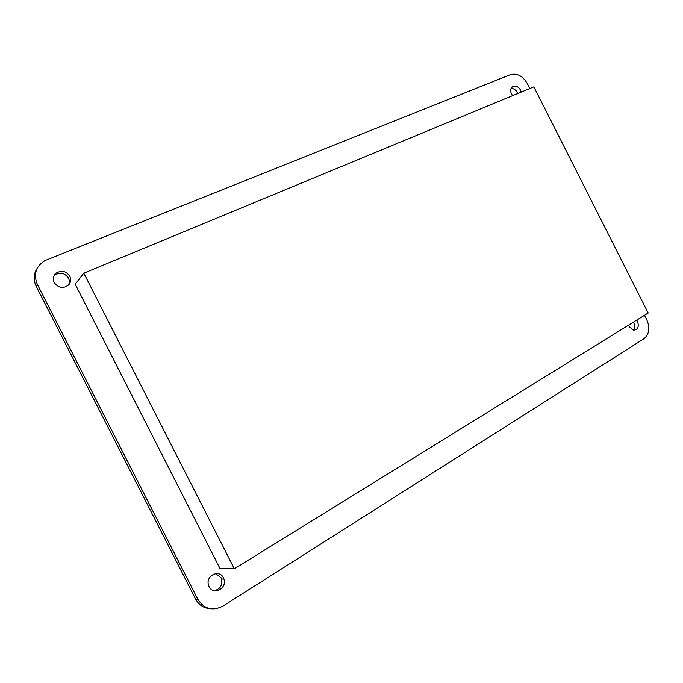 <?xml version="1.0" encoding="UTF-8"?>
<svg xmlns="http://www.w3.org/2000/svg" width="683" height="683" viewBox="0 0 683 683"><rect width="100%" height="100%" fill="white"/><g stroke="black" fill="none" stroke-linecap="round" stroke-linejoin="round"><path stroke-width="1.02" d="M54.059 275.761L54.768 275.095C60.155 271.868 64.706 272.85 68.42 278.041C69.589 280.474 69.581 282.856 68.402 285.178M69.786 276.188C71.117 279.048 70.921 281.738 69.196 284.265C63.835 289.011 58.84 288.465 54.213 282.608C52.634 278.997 53.248 275.864 56.049 273.209C61.47 269.973 66.046 270.963 69.786 276.188M215.632 573.618L221.053 577.724L221.582 579.005C222.615 585.305 220.157 589.198 214.206 590.701M223.392 577.792L223.93 579.09C227.362 588.413 213.258 595.713 209.1 586.646L208.46 584.972C205.523 575.573 219.431 568.99 223.392 577.792M633.448 322.137L633.679 322.564C634.994 325.518 634.84 328.028 633.243 330.111M636.718 320.122L637.495 321.369C639.254 326.918 637.888 329.846 633.397 330.145L629.137 326.551L628.582 325.151M511.072 88.414C513.667 88.372 515.75 89.738 517.338 92.521L517.757 93.503M512.609 95.629L511.482 93.947C509.979 90.224 510.594 87.672 513.343 86.263C516.228 85.631 518.645 86.937 520.583 90.19L521.257 92.051M210.082 608.681C203.645 608.152 198.821 604.959 195.603 599.085L197.814 599.298L37.326 284.35C33.262 274.233 35.823 266.302 45.01 260.556L510.517 74.609C517.185 72.996 522.777 75.958 527.293 83.497L529.829 88.508M197.814 599.298C204.174 609.099 212.584 611.353 223.051 606.06L643.949 338.751C649.26 334.329 650.216 328.028 646.81 319.849L644.513 315.307M83.804 273.183L75.215 284.239L220.088 568.691L234.329 568.777L648.21 313.019L533.85 86.843L83.804 273.183L234.329 568.777M195.603 599.085L36.148 286.177C33.185 279.842 33.544 273.849 37.232 268.197M37.326 284.35L36.148 286.177M223.93 579.09L221.582 579.005M513.343 86.263L511.576 87.561M56.049 273.209L54.768 275.095"/></g></svg>
